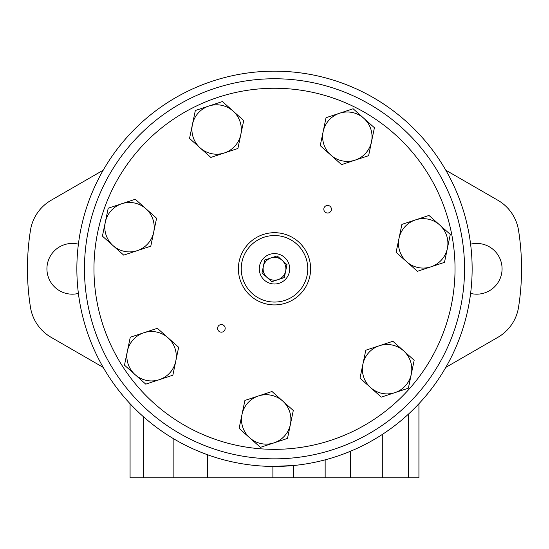 <?xml version="1.0" encoding="UTF-8"?>
<svg xmlns="http://www.w3.org/2000/svg" width="549" height="549" viewBox="0 0 549 549"><rect width="100%" height="100%" fill="white"/><g stroke="black" fill="none" stroke-linecap="round" stroke-linejoin="round"><path stroke-width="0.82" d="M467.412 225.811L466.554 222.132M76.86 268.797A197.64 197.64 0 0 0 373.32 439.962A197.64 197.64 0 0 0 373.32 97.64A197.64 197.64 0 0 0 76.86 268.797M293.502 477.843L272.894 477.843L272.894 466.43L293.502 465.525L293.502 477.843L418.928 477.843L418.928 403.714M472.106 272.393L472.092 273.121M472.092 273.217L472.078 273.642M472.085 273.539L472.099 272.908M471.817 257.529L471.715 255.855M471.378 251.463L471.138 248.958M472.14 268.626L472.03 262.216M471.063 289.378L471.008 289.906M467.391 311.866L467.295 312.292M272.894 477.843L130.072 477.843L130.072 403.714M445.788 367.398L497.888 337.319A42.342 42.342 0 0 0 518.544 307.241A247.05 247.05 0 0 0 518.544 230.354A42.342 42.342 0 0 0 497.888 200.275L445.788 170.197M470.603 293.427A25.371 25.371 0 0 0 502.074 268.797A25.371 25.371 0 0 0 470.603 244.175M78.397 244.175A25.371 25.371 0 0 0 46.926 268.797A25.371 25.371 0 0 0 78.397 293.427M103.212 170.197L51.112 200.275A42.342 42.342 0 0 0 30.456 230.354A247.05 247.05 0 0 0 30.456 307.241A42.342 42.342 0 0 0 51.112 337.319L103.212 367.398M282.09 260.288A11.405 11.405 0 0 0 263.335 266.485A11.405 11.405 0 0 0 278.075 279.626A11.405 11.405 0 0 0 282.09 260.288L277.176 255.909L264.673 260.034L261.997 272.928L271.824 281.692L284.327 277.561L287.003 264.673L282.09 260.288M284.615 257.454A15.2 15.2 0 0 0 259.615 265.709A15.2 15.2 0 0 0 279.269 283.236A15.2 15.2 0 0 0 284.615 257.454M273.951 442.885L287.498 438.411L290.394 424.446A24.705 24.705 0 0 0 258.455 395.966A24.705 24.705 0 0 0 249.761 437.862L239.117 428.371L244.909 400.434L272.002 391.492L293.29 410.48L290.394 424.446A24.705 24.705 0 0 1 273.951 442.885L260.404 447.353L249.761 437.862A24.705 24.705 0 0 0 273.951 442.885M417.398 271.302L396.104 252.314L399.006 238.348A24.705 24.705 0 0 0 430.944 266.828L444.484 262.353L450.283 234.423L428.989 215.441L415.449 219.909A24.705 24.705 0 0 0 399.006 238.348L401.902 224.383L415.449 219.909A24.705 24.705 0 0 1 447.387 248.388A24.705 24.705 0 0 1 430.944 266.828L417.398 271.302M355.073 160.15L368.619 155.676L374.418 127.745L353.124 108.757L326.037 117.706L320.239 145.636L330.889 155.127A24.705 24.705 0 0 0 371.515 141.711A24.705 24.705 0 0 0 339.584 113.231A24.705 24.705 0 0 0 330.889 155.127L341.533 164.625L355.073 160.15M159.313 379.682L172.853 375.207L178.651 347.277L157.364 328.295L130.271 337.237L124.479 365.167L135.123 374.665A24.705 24.705 0 0 0 175.755 361.242A24.705 24.705 0 0 0 143.817 332.763A24.705 24.705 0 0 0 135.123 374.665L145.766 384.156L159.313 379.682M123.703 255.127L102.409 236.139L105.312 222.173A24.705 24.705 0 0 0 137.243 250.653L150.79 246.178L156.589 218.248L135.294 199.26L108.208 208.208L105.312 222.173A24.705 24.705 0 0 1 145.938 208.757A24.705 24.705 0 0 1 137.243 250.653L123.703 255.127M394.656 134.052A180.539 180.539 0 0 0 97.729 232.11A180.539 180.539 0 0 0 331.116 440.229A180.539 180.539 0 0 0 394.656 134.052M223.91 325.536A3.802 3.802 0 0 0 217.658 327.595A3.802 3.802 0 0 0 222.571 331.98A3.802 3.802 0 0 0 223.91 325.536M330.148 206.39A3.802 3.802 0 0 0 323.903 208.455A3.802 3.802 0 0 0 328.817 212.834A3.802 3.802 0 0 0 330.148 206.39M394.834 392.659L408.381 388.184L414.179 360.254L392.885 341.265L365.799 350.214L360 378.144L370.65 387.635A24.705 24.705 0 0 0 411.276 374.219A24.705 24.705 0 0 0 379.345 345.74A24.705 24.705 0 0 0 370.65 387.635L381.294 397.133L394.834 392.659M210.823 157.426L189.535 138.437L192.431 124.472A24.705 24.705 0 0 0 224.369 152.951L237.916 148.477L243.708 120.547L222.42 101.558L195.334 110.507L192.431 124.472A24.705 24.705 0 0 1 233.064 111.056A24.705 24.705 0 0 1 224.369 152.951L210.823 157.426M400.983 126.963A190.036 190.036 0 0 0 88.423 230.182A190.036 190.036 0 0 0 334.094 449.254A190.036 190.036 0 0 0 400.983 126.963M298.532 241.848A36.11 36.11 0 0 0 239.144 261.461A36.11 36.11 0 0 0 285.823 303.082A36.11 36.11 0 0 0 298.532 241.848A36.11 36.11 0 0 0 239.144 261.461A36.11 36.11 0 0 0 285.823 303.082A36.11 36.11 0 0 0 298.532 241.848M350.537 451.23L350.537 477.843M382.31 434.444L382.31 477.843M143.666 416.931L143.666 477.843M173.868 438.905L173.868 477.843M207.467 454.723L207.467 477.843M408.58 414.008L408.58 477.843M325.159 459.836L325.159 477.843M296.632 243.976A33.256 33.256 0 0 0 241.937 262.038A33.256 33.256 0 0 0 284.931 300.378A33.256 33.256 0 0 0 296.632 243.976"/></g></svg>
